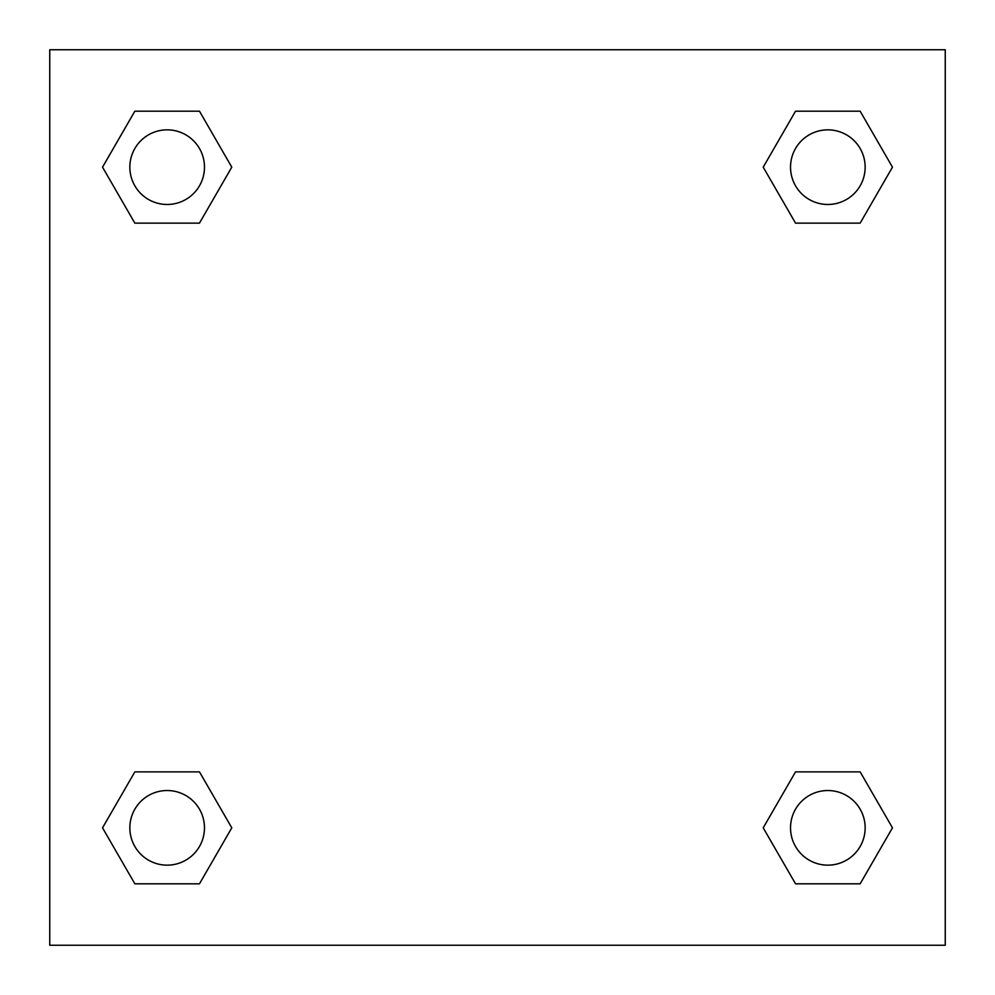 <?xml version="1.0" encoding="UTF-8"?>
<svg xmlns="http://www.w3.org/2000/svg" width="995" height="995" viewBox="0 0 995 995"><rect width="100%" height="100%" fill="white"/><g stroke="black" fill="none" stroke-linecap="round" stroke-linejoin="round"><path stroke-width="1.49" d="M860.153 223.129L795.527 223.129L860.153 223.129L892.465 167.16L860.153 223.129L795.527 223.129L763.215 167.16L795.527 111.191L763.215 167.16M134.847 111.191L199.473 111.191L134.847 111.191L199.473 111.191L231.785 167.16L199.473 223.129L134.847 223.129L199.473 223.129L134.847 223.129L102.535 167.16L134.847 111.191L102.535 167.16M134.847 771.871L199.473 771.871L134.847 771.871L102.535 827.84L134.847 771.871L199.473 771.871L231.785 827.84L199.473 883.809L134.847 883.809L199.473 883.809L134.847 883.809L102.535 827.84M819.283 771.871L795.527 771.871L819.283 771.871L795.527 771.871L763.215 827.84L795.527 771.871L860.153 771.871L795.527 771.871L860.153 771.871L892.465 827.84L860.153 883.809L795.527 883.809L860.153 883.809L795.527 883.809L763.215 827.84M945.25 49.75L49.75 49.75L49.75 945.25L945.25 945.25L945.25 49.75M795.527 111.191L860.153 111.191L795.527 111.191L860.153 111.191L892.465 167.16M865.152 827.84A37.312 37.312 0 0 0 809.184 795.527A37.312 37.312 0 0 0 809.184 860.153A37.312 37.312 0 0 0 865.152 827.84M204.472 827.84A37.312 37.312 0 0 0 148.504 795.527A37.312 37.312 0 0 0 148.504 860.153A37.312 37.312 0 0 0 204.472 827.84M865.152 167.16A37.312 37.312 0 0 0 809.184 134.847A37.312 37.312 0 0 0 809.184 199.473A37.312 37.312 0 0 0 865.152 167.16M204.472 167.16A37.312 37.312 0 0 0 148.504 134.847A37.312 37.312 0 0 0 148.504 199.473A37.312 37.312 0 0 0 204.472 167.16M175.717 771.871L199.473 771.871M819.283 223.129L795.527 223.129M199.473 223.129L175.717 223.129"/></g></svg>
